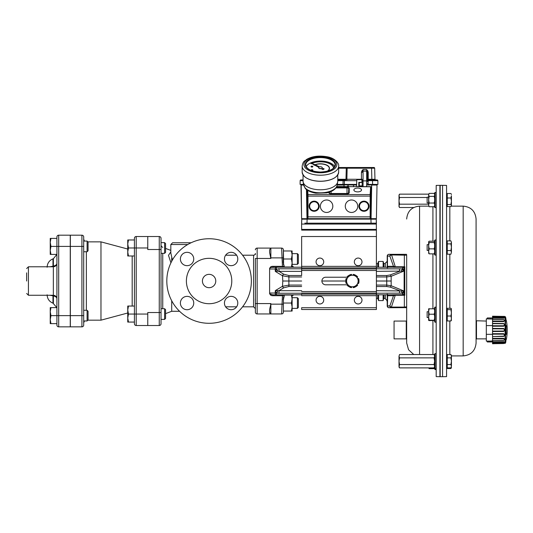 <?xml version="1.0" encoding="UTF-8"?>
<svg xmlns="http://www.w3.org/2000/svg" width="533" height="533" viewBox="0 0 533 533"><rect width="100%" height="100%" fill="white"/><g stroke="black" fill="none" stroke-linecap="round" stroke-linejoin="round"><path stroke-width="0.8" d="M492.958 319.107L486.316 318.841L486.316 341.093L487.295 341.093L487.295 341.979L492.319 341.926M492.545 325.603L486.316 325.603M492.545 334.324L486.316 334.324M492.958 340.827L490.686 341.087L490.686 341.973L487.295 341.973M492.972 341.733L490.686 341.973M490.686 341.087L487.295 341.087M492.972 318.201L490.686 317.954L490.686 318.847M490.686 317.954L487.295 317.954L487.295 318.847M487.295 317.954L492.319 318.001M505.537 318.301L505.537 341.633M505.537 339.135L505.537 334.291M505.537 325.636L505.537 320.799M505.111 316.615L505.111 343.319L505.537 342.986A50.928 50.928 0 0 0 505.757 342.133L505.97 340.161A50.928 47.044 -2.6 0 0 506.163 339.334L506.35 338.815L506.35 339.381A50.928 50.928 0 0 0 506.35 320.553L506.35 321.119L506.163 320.599A50.928 47.044 -177.4 0 0 505.97 319.767L505.757 317.801A50.928 50.928 0 0 0 505.537 316.942L504.451 316.382L492.545 316.482L503.685 316.669M506.163 325.57L506.163 334.364A50.928 19.488 -178.9 0 1 505.97 334.704L505.97 325.23A50.928 19.488 -1.1 0 1 506.163 325.57A0.446 0.406 151.4 0 1 505.764 326.016M497.529 318.168L503.665 318.248L492.545 318.108L492.545 319.334L503.665 319.52L504.718 320.52L503.665 321.612L492.545 321.532L492.545 323.364L503.665 323.511C505.031 324.39 505.031 325.303 503.665 326.243L492.545 326.243L492.545 328.408L503.665 328.488C505.031 329.467 505.031 330.453 503.665 331.446L492.545 331.526L492.545 333.685L503.665 333.685C505.031 334.617 505.031 335.53 503.665 336.423L492.545 336.563L492.545 338.395L503.665 338.322C505.031 339.061 505.031 339.761 503.665 340.414L492.545 340.6L492.545 341.826L503.665 341.68L504.618 342.066L504.385 342.679M503.665 316.669C505.031 316.602 505.031 316.602 503.665 316.669L492.545 316.216L503.665 316.409C504.691 316.375 504.691 316.375 503.665 316.409M492.545 316.829L503.665 317.028C504.691 317.288 504.691 317.568 503.665 317.855L492.545 317.701L492.545 316.482M504.385 317.248L504.578 317.915L503.665 318.248L503.665 317.855M499.987 343.325L492.545 343.445L492.545 342.233L503.665 342.073C504.691 342.399 504.691 342.672 503.665 342.906L492.545 343.099M505.111 343.319L492.545 343.758L503.665 343.259C505.031 343.332 505.031 343.332 503.665 343.259L492.545 343.712L503.665 343.525C504.691 343.552 504.691 343.552 503.665 343.525C504.691 343.552 504.691 343.552 503.665 343.525C504.691 343.552 504.691 343.552 503.665 343.525M503.665 342.906L504.711 342.239M504.504 341.953L504.118 341.746M503.872 341.693L494.324 341.8M492.545 341.826L492.545 342.233M492.545 340.494L492.545 338.881L503.665 338.788C504.691 339.348 504.691 339.861 503.665 340.321L492.545 340.6M492.545 338.395L492.545 338.881M492.545 336.276L492.545 334.178L503.665 334.151C504.691 334.871 504.691 335.537 503.665 336.156L492.545 336.563M492.545 333.685L492.545 334.178M492.545 331.106L492.545 328.828L503.665 328.881C504.691 329.647 504.691 330.367 503.665 331.046L492.545 331.106L492.545 331.526M492.545 328.408L492.545 328.828M492.545 325.756L492.545 323.651L503.665 323.778C504.691 324.47 504.691 325.137 503.665 325.776L492.545 325.756L492.545 326.243M492.545 321.053L492.545 319.44L503.665 319.613C504.691 320.133 504.691 320.646 503.665 321.146L492.545 321.053L492.545 321.532M492.545 317.701L492.545 318.108M503.665 321.146L503.665 321.612M503.665 331.046L503.665 331.446M503.665 325.776L503.665 326.243M505.777 334.338A0.446 0.4 30.8 0 1 505.97 334.704M505.97 325.23A0.446 0.4 149.2 0 1 505.777 325.59M505.764 333.918A0.446 0.406 28.6 0 1 506.163 334.364M506.163 339.334L506.283 338.895L505.91 339.128M505.764 318.694A0.446 0.42 180 0 0 505.764 318.647L506.283 321.039L505.91 320.806M503.665 341.68L503.665 342.073M503.665 338.322L503.665 338.788M503.665 333.685L503.665 334.151M503.665 328.488L503.665 328.881M503.665 317.028L504.598 317.382M406.666 257.252L406.666 343.005L406.666 339.175L406.259 338.868L394.067 338.868L394.067 321.066L394.067 338.868M406.666 320.753L406.259 321.066L406.666 320.753L406.259 321.066L406.666 320.753L406.666 307.634L391.395 307.714A1.779 1.539 -90 0 1 389.856 305.935L393.494 295.702L387.218 295.702L387.218 294.816M387.218 267.226L387.218 266.333L387.218 267.226L387.218 266.333L393.494 266.333L389.856 256.1A1.779 1.086 -26.4 0 1 391.395 254.941L406.666 255.207L406.666 306.828L404.347 307.095L404.347 307.714M476.482 338.868L476.082 339.175L476.082 343.005L476.082 219.03L476.082 320.753L476.482 321.066L476.482 338.868L486.316 338.868M427.133 197.49L399.523 197.49L399.01 200.834L399.523 204.172L399.01 205.838L399.523 207.51L413.761 207.51M476.082 320.753L486.316 321.066M442.563 185.611L442.563 376.425M442.83 376.684L446.567 376.618L446.567 185.417L442.83 185.351M447.247 308.84L446.714 308.84L446.714 320.406L447.247 320.406M447.247 355.424L446.714 355.424L446.714 367.763L447.247 367.763M447.247 241.749L446.714 241.749L446.714 253.315L447.247 253.315M447.247 194.272L446.714 194.272L446.714 205.838L447.247 205.838M446.714 366.99L447.247 366.99M451.424 252.382L450.911 254.201L451.424 252.382L450.911 250.563L451.424 247.232L451.424 252.382M451.424 201.261L451.424 205.558L450.911 204.525L451.424 201.261L450.911 197.99L451.424 195.758L451.424 200.834M451.424 366.218L450.911 367.883L451.424 366.218L450.911 364.552L451.424 361.214L451.424 366.218M440.178 281.091L440.178 185.344L442.563 185.344L442.563 376.691L440.178 376.691L440.178 281.091M434.961 255.094L434.961 239.97L436.034 239.97L436.034 255.094L434.961 255.094L434.608 254.587L434.608 240.476L434.961 239.97M428.645 244.654L427.133 244.654L427.133 250.41L428.645 250.41M436.034 368.776L436.034 369.549L434.961 369.549L434.961 353.645L436.034 353.645L436.034 368.776L434.961 368.776L434.608 368.263L434.608 354.152L434.961 353.645M434.961 369.549L434.608 368.263M434.961 307.401L436.034 307.061L436.034 322.192L434.961 322.192L434.961 307.401M434.961 322.192L434.608 321.679L434.608 307.568L434.961 307.061M428.645 317.208L428.645 320.4L429.158 320.193L428.645 317.208L429.158 314.217L428.645 311.432L429.158 308.647L428.645 308.84L428.645 317.501L427.133 317.501L427.133 311.745L428.645 311.745M434.961 207.617L434.961 192.493L436.034 192.493L436.034 207.617L434.961 207.617L434.608 207.11L434.608 192.999L434.961 192.493M428.645 197.177L427.133 197.177L427.133 202.933L428.645 202.933M394.067 321.066L406.259 321.066L406.259 338.868M383.807 263.662L383.967 267.226M383.967 294.816L383.967 298.373L385.306 298.373M376.405 263.662L377.89 263.662L378.577 261.436L377.737 263.662L377.737 267.226M377.737 294.816L377.737 298.373L378.577 300.599L383.134 300.599L383.813 298.373M439.912 317.695L439.912 185.351L436.181 185.417L436.181 376.618L439.912 376.684L439.912 317.695M376.405 298.373L377.89 298.373M378.577 294.816L378.577 300.599M378.577 261.436L383.134 261.436L383.74 263.455L383.134 261.443L378.577 261.443L378.577 267.226M383.134 294.816L383.134 300.599M383.134 261.443L383.134 267.226M434.608 366.99L434.089 367.89L399.523 367.89L399.01 366.218L399.01 361.214L399.523 364.552L399.01 366.99L399.523 367.89M434.089 367.89L434.608 366.218L434.089 364.552L399.523 364.552M434.089 364.552L434.608 361.214L434.089 357.87L399.523 357.87L399.01 361.214L399.01 356.204L399.523 357.87M434.089 357.87L434.608 356.204L434.089 354.532L399.523 354.532L399.01 356.204L399.523 354.532M434.089 354.532L434.608 355.424M428.645 204.172L399.523 204.172M428.712 194.145L399.523 194.145L399.01 195.818L399.523 197.49M399.523 194.152L399.01 195.045L399.01 206.611L399.523 207.504M429.158 193.386L428.645 194.878L429.158 193.386L434.182 193.386L434.608 194.119M428.645 194.878L428.645 199.702L429.158 196.371L428.645 194.878M428.645 199.702L428.645 204.879L429.158 203.04L428.645 199.702M429.038 206.518L428.645 204.879L429.038 206.518M429.158 206.724L434.182 206.724L434.608 205.991M434.182 193.386L434.608 194.279M429.158 196.371L434.182 196.371L434.608 198.363M434.608 195.478L434.182 196.371M429.158 203.04L434.182 203.04L434.608 204.139M434.608 201.048L434.182 203.04M434.608 205.618L434.182 206.724M434.608 308.767L428.652 308.827M428.645 320.4L429.158 320.599L428.652 320.42M434.182 308.647L434.608 310.313M429.158 314.217L434.182 314.217L434.608 316.002M434.608 312.551L434.182 314.217M429.158 320.193L434.608 320.32M434.608 318.408L434.182 320.193M429.158 320.599L434.608 320.48M428.712 367.89L429.158 368.649L428.832 367.89M429.158 368.649L434.182 368.649L434.608 367.923M434.608 367.55L434.182 368.649M428.712 241.629L429.158 241.196L434.182 241.196L434.608 241.596M428.645 241.862L428.645 245.7L429.158 242.528L428.645 241.862L429.158 241.196M428.645 245.7L428.645 251.363L429.158 248.864L428.645 245.7M428.645 253.202L429.158 253.868L428.645 251.363L428.712 253.435M429.158 242.528L434.182 242.528L434.608 244.42M434.608 242.129L434.182 242.528M429.158 248.864L434.182 248.864L434.608 250.357M434.608 246.972L434.182 248.864M429.158 253.868L434.182 253.868L434.608 253.468M434.608 252.376L434.182 253.868M450.911 354.532L451.424 355.424L451.424 361.214L450.911 357.87L451.424 356.204L450.911 354.532L447.247 354.532L447.247 357.87L450.911 357.87M451.258 193.972L451.424 194.552M450.911 193.519L447.247 193.519L447.247 206.591L450.911 206.591L451.424 205.558L451.258 206.138L463.177 206.131C471.012 206.891 475.316 211.195 476.082 219.03M451.424 242.375L451.424 247.232L450.911 243.894L451.424 242.375L450.911 240.863L451.424 242.375M447.247 357.87L447.247 368.516L450.911 368.516L451.424 367.484L451.258 368.063M451.351 308.707L451.351 320.54M450.911 206.591L451.424 205.558M450.911 368.516L451.358 367.117M451.424 320.28L450.911 320.979L451.424 318.494L450.911 316.016L451.424 312.838L450.911 309.66L451.424 308.967L450.911 308.274L451.424 308.967M447.247 364.552L450.911 364.552M447.247 367.89L450.911 367.89M447.247 197.99L450.911 197.99M447.247 204.525L450.911 204.525M450.911 240.863L447.247 240.863L447.247 243.894L450.911 243.894M447.247 243.894L447.247 250.563L450.911 250.563M447.247 250.563L447.247 254.201L450.911 254.201M450.911 308.274L447.247 308.274L447.247 316.016L450.911 316.016M447.247 309.66L450.911 309.66M447.247 316.016L447.247 320.979L450.911 320.979M297.401 303.044L297.401 308.38L292.124 308.38L297.401 308.38L298.353 307.428L298.353 298.66L297.401 297.7L297.401 303.044M297.401 264.335L298.353 263.375L298.353 254.607L297.401 253.655L297.401 264.335L292.124 264.335M165.57 318.441L164.617 319.394L165.57 318.441L165.57 309.673L164.617 308.714L164.617 319.394L161.033 319.394L161.033 323.738A1.779 1.779 0 0 1 159.254 325.516L136.201 325.516A1.779 1.779 0 0 1 134.423 323.738L134.423 314.057L128.466 314.057L127.747 318.061L127.747 306.049L128.466 306.049L127.747 310.053L128.466 314.057M283.403 297.627L283.403 312.245A8.308 0.613 65.6 0 1 283.403 312.278L283.403 312.245A0.446 0.446 0 0 1 283.403 312.271L283.403 312.238A0.446 0.366 3 0 1 283.403 312.258L283.403 312.318A1.779 1.779 0 0 1 281.624 313.944L270.857 313.944A3.558 3.558 0 0 1 270.517 313.93L269.611 312.098L269.711 312.938M255.367 258.991L255.367 312.165A1.779 1.779 0 0 0 257.153 313.944L270.857 313.944L270.857 304.156L282.044 304.156L282.51 294.816M255.367 302.218L255.294 298.953M255.367 263.369L255.367 259.818M255.367 308.607L253.588 306.828L253.588 255.207A1.779 1.779 0 0 0 255.367 253.428L255.367 254.541M255.367 249.87A1.779 1.779 0 0 1 257.153 248.092L281.624 248.092A1.779 1.779 0 0 1 283.403 249.717L283.403 249.764A8.308 0.613 114.4 0 0 283.403 249.764A0.446 0.366 177 0 1 283.403 249.797L283.403 249.777A0.446 0.446 0 0 1 283.403 249.79L283.403 249.764A8.308 0.613 114.4 0 1 283.403 249.79L283.603 264.994M270.857 258.458L269.611 252.549L269.611 249.937L270.517 248.105A3.558 3.558 0 0 1 270.857 248.092L270.857 258.458L257.153 258.458L257.153 248.092L270.857 248.092M161.033 323.738L161.033 238.298A1.779 1.779 0 0 0 159.254 236.519L159.254 249.511L147.774 249.511L147.774 236.519L136.201 236.519A1.779 1.779 0 0 0 134.423 238.298L134.423 314.057L136.201 314.057L136.201 236.519A1.779 1.779 0 0 0 134.423 238.298M147.774 325.516L147.774 312.525L159.254 312.525L159.254 325.516M147.774 236.519L159.254 236.519A1.779 1.779 0 0 1 161.033 238.298A1.779 1.779 0 0 0 159.254 236.519A1.779 1.779 0 0 1 161.033 238.298L161.033 242.642L164.617 242.642L164.617 253.322L165.57 252.362L165.57 243.594L164.617 242.642M161.033 314.057L161.033 312.525L159.254 312.525L159.254 249.511L161.033 249.511L161.033 247.978M162.745 247.325A2.672 2.672 0 0 1 161.033 244.827M209.089 238.744A42.274 42.274 0 0 1 245.7 302.158A42.274 42.274 0 0 1 172.479 302.158A42.274 42.274 0 0 1 209.089 238.744M209.089 287.693A6.676 6.676 0 0 0 214.872 277.68A6.676 6.676 0 0 0 203.313 277.68A6.676 6.676 0 0 0 209.089 287.693M231.115 265.667A6.676 6.676 0 0 0 236.899 255.653A6.676 6.676 0 0 0 225.339 255.653A6.676 6.676 0 0 0 231.115 265.667M224.44 303.044A6.676 6.676 0 0 0 234.453 308.827A6.676 6.676 0 0 0 234.453 297.261A6.676 6.676 0 0 0 224.44 303.044M187.063 296.368A6.676 6.676 0 0 0 181.287 306.382A6.676 6.676 0 0 0 192.846 306.382A6.676 6.676 0 0 0 187.063 296.368M193.739 258.991A6.676 6.676 0 0 0 183.732 253.215A6.676 6.676 0 0 0 183.732 264.774A6.676 6.676 0 0 0 193.739 258.991M191.134 242.748L172.605 242.748L170.826 244.527L187.749 244.527M172.419 259.991L170.82 253.022L170.826 244.527M179.574 311.279L171.713 311.279L171.713 300.765M170.826 251.882L168.475 255.347L170.933 262.829M171.713 257.719L171.713 261.27M186.397 281.018A22.692 22.692 0 0 1 220.435 261.363A22.692 22.692 0 0 1 220.435 300.672A22.692 22.692 0 0 1 186.397 281.018M127.747 249.038L100.97 241.862L100.97 320.173L127.747 312.998M136.201 325.516A1.779 1.779 0 0 1 134.423 323.738A1.779 1.779 0 0 0 136.201 325.516L136.201 314.057L147.774 314.057M70.349 235.186L81.915 235.186L81.915 326.849L70.349 326.849L70.349 235.186L81.915 235.186A1.779 1.779 0 0 1 83.694 236.965L83.694 239.19L84.467 241.069M83.694 325.07A1.779 1.779 0 0 1 81.915 326.849A1.779 1.779 0 0 0 83.694 325.07L83.694 236.965A1.779 1.779 0 0 0 81.915 235.186A1.779 1.779 0 0 1 83.694 236.965A1.779 1.779 0 0 0 81.915 235.186M70.256 235.186L58.69 235.186L70.256 235.186L70.256 326.849L58.69 326.849A1.779 1.779 0 0 1 56.911 325.07L56.911 315.629L50.948 315.629L50.235 319.633L50.235 307.621L50.948 307.621L50.235 311.625L50.948 315.629M49.982 295.255L53.393 295.895C55.698 296.508 56.871 297.394 56.911 298.553M56.911 263.489C56.871 264.641 55.698 265.527 53.393 266.14L49.982 266.78M70.256 246.406L56.911 246.406L56.911 315.629L58.69 315.629L58.69 235.186A1.779 1.779 0 0 0 56.911 236.965L56.911 246.406L50.948 246.406L50.235 250.41L50.235 238.398L50.948 238.398L50.235 242.402L50.948 246.406M58.69 235.186A1.779 1.779 0 0 0 56.911 236.965A1.779 1.779 0 0 1 58.69 235.186M26.65 272.863L26.65 281.018M53.213 266.78A3.558 1.279 83.6 0 0 53.393 266.14L53.393 258.712L52.974 258.865L52.974 266.194A3.558 1.273 -96.6 0 1 52.814 266.78M52.814 295.255A3.558 1.273 -83.4 0 1 52.974 295.842L52.974 303.17L56.858 307.621M53.213 295.255A3.558 1.279 -83.6 0 1 53.393 295.895L53.393 303.324M70.349 315.629L83.694 315.629L83.694 310.293L87.099 310.293L87.099 320.966L88.058 320.013L88.058 311.245L87.099 310.293M270.857 295.329L269.698 293.896A2.518 1.779 180 0 1 269.611 293.77A2.518 1.779 180 0 0 269.698 293.896L272.789 294.816L272.789 295.702A3.345 2.119 3.9 0 1 271.39 295.509L270.857 295.329L271.177 294.562M269.611 268.266A2.518 1.779 0 0 1 269.698 268.139L270.857 266.707L271.177 267.473L269.698 268.139A2.518 1.779 0 0 0 269.611 268.266L269.611 293.77M269.611 312.098L269.611 309.486L269.611 312.098L269.611 309.486L270.857 304.156L270.517 304.156M270.857 266.713L271.39 266.527A3.345 2.119 -3.9 0 1 272.789 266.333L284.202 266.38L283.183 262.383L283.403 249.764L283.403 264.408M283.183 262.383L283.403 262.389C283.709 266.327 283.916 264.721 284.202 266.293L284.136 266.2M284.276 266.54L284.362 266.727A0.893 0.893 0 0 0 285.162 267.226L285.162 267.226A0.893 0.893 0 0 1 284.362 266.727L284.222 266.433M283.183 299.659L284.222 295.602M284.276 295.495L284.362 295.309A0.893 0.893 0 0 1 285.162 294.816M283.403 312.238L283.436 311.052M282.51 295.702L284.136 295.835M283.603 297.041L283.403 299.646L284.362 295.309M283.403 257.832L282.044 257.879L282.49 267.226M272.789 266.333L272.789 267.226L276.454 267.226L271.177 267.473M270.517 257.879L282.044 257.879L281.624 248.092M387.218 266.333L387.218 256.1A1.779 1.779 0 0 1 388.997 254.321A1.779 1.539 90 0 0 387.458 256.1L387.458 266.333L388.177 267.226L387.638 266.753A1.779 1.299 0 0 0 387.291 267.226M376.405 290.672L403.934 290.978L402.728 294.089L404.794 295.289L395.279 295.269L395.279 294.736L388.177 294.816L387.638 295.282L387.458 305.935A1.779 1.539 90 0 0 388.997 307.714A1.779 1.779 0 0 1 387.218 305.935L387.218 295.702M387.638 295.282A1.779 1.299 180 0 1 387.291 294.816M387.205 267.839L388.177 267.226L387.638 266.753M387.218 256.1L389.856 256.1A1.779 1.539 -90 0 1 391.395 254.321L395.279 266.767L395.279 267.3L392.721 267.226A0.893 0.773 -90 0 0 393.494 266.333L395.279 266.767L404.794 266.753L402.728 267.946L403.934 271.057L376.405 271.364M393.967 266.467A0.893 0.586 -90 0 1 393.387 267.226L403.861 267.3M387.218 305.935L389.856 305.935A1.779 1.086 -153.6 0 0 391.395 307.095L395.279 295.269L393.494 295.702A0.893 0.773 -90 0 0 392.721 294.816M376.405 294.816L393.387 294.816A0.893 0.586 -90 0 1 393.967 295.568M301.645 281.018L282.783 281.018L282.503 275.748L275.328 271.437L276.46 269.045L277.546 271.177L275.328 271.437L275.195 269.005L269.611 269.005M277.86 268.805L278.999 268.772L278.999 271.364L277.546 271.177M277.7 290.865L276.76 293.123L278.999 293.263L276.46 292.99L275.328 290.598L278.999 290.672L278.999 293.263L301.645 293.263M401.376 290.951L402.102 293.137L376.405 293.263M376.405 268.772L402.102 268.892L403.934 271.057L391.162 276.301L391.162 285.735A1.779 0.893 110.3 0 1 390.269 287.107L386.738 286.514L386.738 285.082L391.162 285.735L403.934 290.978L402.102 293.143L402.728 294.089M390.269 287.107L399.523 290.672L399.523 293.263M277.546 290.858L276.76 293.123M402.728 267.946L401.376 271.09M399.523 268.772L399.523 271.364L390.269 274.928A1.779 0.893 69.7 0 1 391.162 276.301L386.738 276.96L386.738 275.528L390.269 274.928M276.76 268.912L277.7 271.17M288.886 275.528L288.886 276.96L282.503 275.748A1.779 1.159 121 0 1 283.763 274.222L288.886 275.528L301.645 275.528L301.645 236.519L301.645 275.528M276.454 267.226L276.454 268.912L275.195 269.005A1.779 1.259 90 0 1 276.454 267.226L301.645 267.226M376.405 267.226L393.387 267.226M269.611 293.03L275.195 293.03L275.328 290.598L282.503 286.288A1.779 1.159 59 0 0 283.763 287.813L278.999 290.672L301.645 290.672M282.783 281.018L282.503 286.288L288.886 285.082L288.886 286.514L283.763 287.813M301.645 294.816L276.454 294.816A1.779 1.259 90 0 1 275.195 293.03L276.454 293.123L276.454 294.816L272.789 294.816M404.347 294.942L404.347 307.095L391.395 307.095L391.395 307.714L388.997 307.714M391.395 254.321L404.347 254.321L391.395 254.321M387.218 262.423A1.779 1.779 90 0 0 387.191 262.589L386.811 261.963M387.218 262.709L386.685 261.836L387.218 261.29M388.997 254.321L406.133 254.321L404.347 254.321L404.347 267.093M391.142 281.018L376.405 281.018M283.389 312.385L283.403 312.318A1.779 1.779 0 0 1 281.624 313.944L282.044 304.156L283.403 304.203M406.666 307.634A1.779 1.779 0 0 1 406.133 307.714L406.666 307.634M406.666 254.401A1.779 1.779 0 0 0 406.133 254.321A1.779 1.779 0 0 1 406.666 254.401M387.218 302.071A3.558 3.558 0 0 0 385.306 298.913L385.306 294.816M385.306 267.226L385.306 263.122L386.685 261.836M292.124 266.26L292.244 266.293A3.558 3.558 0 0 1 293.85 267.226M270.537 294.316L270.144 294.129M346.21 283.569A6.676 6.676 -90 0 1 345.764 281.89A6.676 6.676 -90 0 0 346.21 283.569L346.99 283.25L345.697 281.018L321.899 281.018M347.449 277.233L325.676 277.233A3.784 3.784 90 0 0 321.899 281.018A3.784 3.784 90 0 0 325.676 284.802L347.449 284.802M301.645 309.5L301.645 307.714L301.645 309.5L376.398 309.5L301.645 309.5M301.651 230.109L301.591 223.174L301.651 230.109L376.405 230.109L376.405 309.5M370.928 218.723L375.778 218.723L376.265 219.17L376.405 223.174L304.796 223.174M371.068 223.174L370.928 219.17L376.265 219.17L376.405 230.109M358.156 258.059A3.824 3.824 -90 0 1 361.98 261.883A3.824 3.824 -90 0 1 358.156 265.714M319.887 258.059A3.824 3.824 -90 0 1 323.711 261.883A3.824 3.824 -90 0 1 319.887 265.714A3.824 3.824 -90 0 1 316.062 261.883A3.824 3.824 -90 0 1 319.893 258.059A3.824 3.824 -90 0 1 323.718 261.883A3.824 3.824 -90 0 1 319.893 265.714M358.156 296.328A3.824 3.824 -90 0 1 361.98 300.152A3.824 3.824 -90 0 1 358.156 303.977M319.887 296.328A3.824 3.824 -90 0 1 323.711 300.152A3.824 3.824 -90 0 1 319.887 303.977A3.824 3.824 -90 0 1 316.062 300.152A3.824 3.824 -90 0 1 319.893 296.328A3.824 3.824 -90 0 1 323.718 300.152A3.824 3.824 -90 0 1 319.893 303.977M354.332 300.152A3.824 3.824 -90 0 1 358.163 296.328A3.824 3.824 -90 0 1 361.987 300.152A3.824 3.824 -90 0 1 358.163 303.977A3.824 3.824 -90 0 1 354.332 300.152M347.083 276.953A6.676 6.676 -90 0 1 348.315 275.721L348.315 275.721A6.676 6.676 -90 0 0 347.083 276.953L347.083 276.953M349.981 275.235L349.821 274.848A6.676 6.676 -90 0 1 351.507 274.402L351.507 274.402A6.676 6.676 -90 0 0 349.821 274.848L349.981 275.235L351.62 275.235L351.507 274.402M353.139 275.235L353.252 274.402A6.676 6.676 -90 0 1 354.931 274.848L354.771 275.235L353.139 275.235L353.252 274.402M356.444 275.721L356.191 276.047L356.444 275.721A6.676 6.676 -90 0 1 357.676 276.953L357.01 277.466M358.542 278.466L357.77 278.786L358.542 278.466A6.676 6.676 -90 0 1 358.995 280.145L358.589 280.198M358.542 283.569L357.77 283.25L358.542 283.569A6.676 6.676 -90 0 0 358.995 281.89L358.589 281.837M356.444 286.314L356.191 285.988L356.444 286.314A6.676 6.676 -90 0 0 357.676 285.082L357.01 284.569M353.252 287.633L353.139 286.801L353.252 287.633A6.676 6.676 -90 0 0 354.931 287.187L354.771 286.801L353.139 286.801M351.507 287.633A6.676 6.676 -90 0 1 349.821 287.187L349.981 286.801L349.821 287.187A6.676 6.676 -90 0 0 351.507 287.633L351.62 286.801L349.981 286.801M348.315 286.314A6.676 6.676 -90 0 1 347.083 285.082L347.083 285.082A6.676 6.676 -90 0 0 348.315 286.314L348.569 285.988L346.99 283.25M354.332 261.883A3.824 3.824 -90 0 1 358.163 258.059A3.824 3.824 -90 0 1 361.987 261.883A3.824 3.824 -90 0 1 358.163 265.714A3.824 3.824 -90 0 1 354.332 261.883M370.928 219.016L301.738 219.17L301.598 223.174L301.738 219.17L302.224 218.723L307.128 218.723M303.07 218.723L301.738 219.17M375.778 218.723L376.265 219.17M375.732 218.723L374.879 218.723M375.225 219.163L376.211 219.17M356.744 180.66L344.371 180.66L344.371 184.411L356.677 184.411M344.371 184.411L343.032 184.411L343.099 180.66L337.762 180.66M337.282 184.411L343.032 184.411L343.092 180.66A0.713 0.713 90 0 1 343.805 179.961L344.311 179.961M303.53 184.411L300.132 184.411L303.53 184.411M300.086 184.411L300.152 180.66L300.086 184.411L300.152 180.66L300.859 179.961L302.378 179.961A0.713 0.713 -90 0 0 303.05 179.481A0.713 0.713 -90 0 1 302.378 179.961M368.216 172.392L367.504 172.372L366.617 169.507L367.903 171.046L368.216 172.392L368.216 179.268L367.51 179.255L368.216 179.961L377.137 179.961A0.713 0.713 -90 0 1 377.85 180.66L377.917 184.411L372.58 184.411L372.514 180.66L368.216 180.66L367.957 184.411L376.684 184.411A1.319 1.319 90 0 1 375.985 184.824L376.684 184.411M367.957 184.411L367.51 184.411M367.51 184.824L376.085 184.858M337.216 184.824L356.67 184.824M371.081 217.804L371.681 185.038L377.018 185.038L376.405 218.677L377.018 185.038L367.51 184.858L371.688 184.858L371.688 184.411M302.024 184.824L301.325 184.411A1.319 1.319 -90 0 0 302.024 184.824L303.603 184.824M348.982 184.824L347.876 184.824M347.756 184.824L346.697 184.824M346.13 184.824L345.657 184.824M338.655 167.502L373.959 167.502A0.713 0.713 90 0 1 374.672 168.195L338.655 168.195M373.213 167.502L360.421 167.502M358.722 167.502L346.99 167.502A0.713 0.713 90 0 0 346.277 168.195L345.984 179.268L346.876 179.268L346.876 179.961M337.762 179.961L343.805 179.961A0.713 0.713 90 0 0 343.099 180.66L344.371 180.66L344.371 179.961L337.762 179.961L345.224 179.961M367.51 179.961L374.506 179.961M375.672 179.961L371.847 179.961L371.847 179.268L374.959 179.268A0.713 0.713 90 0 0 375.672 179.961L374.959 179.268L374.672 168.195A0.713 0.713 90 0 0 373.959 167.502L374.672 168.195L374.959 179.268M377.137 179.961L377.85 180.66L372.514 180.66L372.514 179.961M343.805 179.961L343.805 179.961A0.713 0.713 90 0 0 343.099 180.66M359.282 185.884L362.174 185.904L362.174 182.386L359.282 182.639L362.174 182.386L362.167 179.248L361.454 179.268L361.454 172.392L361.774 171.046L363.053 169.507L362.167 172.372L361.454 172.392M346.823 179.961L346.823 179.268L345.937 179.268M303.05 180.66L300.199 180.66A0.713 0.713 90 0 1 300.912 179.961L300.912 179.961A0.713 0.713 90 0 0 300.199 180.66M367.903 171.046L367.33 171.34A0.893 0.653 -0 0 0 366.617 171.08L363.053 171.08L363.06 180.894L366.624 180.894L366.617 169.507L363.053 169.507L363.053 171.08A0.893 0.653 -0 0 0 362.34 171.34L361.774 171.046M367.51 183.525L368.216 183.539M367.51 180.654L368.216 180.66L368.216 179.961A0.713 0.713 -90 0 1 367.51 179.321A0.713 0.713 -90 0 0 368.216 179.961L368.216 179.268L371.847 179.268L371.561 167.502M303.05 179.068L303.044 179.268A0.713 0.713 -90 0 1 302.338 179.961L302.338 179.961M300.859 179.961A0.713 0.713 90 0 0 300.152 180.66M337.762 179.268L345.984 179.268A0.713 0.713 -90 0 1 345.271 179.961L345.277 179.961A0.713 0.713 -90 0 0 345.984 179.268L346.277 168.195A0.713 0.713 90 0 1 346.99 167.502M362.167 186.523L362.167 179.248A0.713 0.713 -90 0 1 361.887 179.821A0.713 0.713 -90 0 0 362.167 179.248L362.167 179.248A0.713 0.713 -90 0 1 361.887 179.821M347.163 167.502L346.876 179.268L361.454 179.268L361.454 179.694M303.65 185.038L300.978 185.038L301.598 218.677L301.032 185.038L302.817 184.858M376.405 218.677L371.081 218.677L371.081 187.09L370.642 186.623M306.988 218.723L301.645 218.677M301.598 218.677L301.205 184.858M356.664 185.038L344.098 184.858L343.918 186.523L344.098 184.858L337.209 184.858L356.67 184.858L349.042 184.858L349.042 184.411M353.492 185.751L353.586 186.523M347.889 185.751L347.369 186.417L347.649 187.016L347.369 186.417L347.889 185.751L348.515 186.024L347.876 185.977L347.736 186.797M348.409 186.164L347.876 185.977M361.934 182.386L361.887 179.694L356.764 179.694L356.637 186.523L356.764 179.694M359.282 185.924L361.994 185.904L362.007 186.523M337.202 184.858L344.751 184.858M348.988 184.858L356.67 184.858M358.782 185.964L359.282 185.944L359.282 182.346L358.796 182.333L358.782 185.964L361.994 185.964M358.796 182.333L361.934 182.333M302.064 184.824L302.064 184.824A1.319 1.319 -90 0 1 301.372 184.411M344.958 184.824L344.958 184.824A1.319 1.319 -90 0 1 344.265 184.411A1.319 1.319 -90 0 0 344.958 184.824L344.858 184.858M306.455 189.515L306.988 218.677L307.448 219.123L370.635 219.123L371.081 218.677L370.615 218.204A0.446 0.446 -44.5 0 1 370.168 218.643L370.149 194.565L370.615 186.643L371.075 186.843L370.588 194.951A0.446 0.386 -176.6 0 0 370.149 194.565L307.954 194.565L307.981 196.104L370.568 196.104L370.615 218.204M314.323 164.95A9.074 4.537 0 0 0 313.957 165.123L314.084 165.19A8.901 4.451 180 0 1 314.443 165.017M315.043 164.77A8.901 4.451 180 0 1 324.377 164.337A8.901 4.451 180 0 1 329.307 168.321A8.901 4.451 180 0 1 327.095 171.26M327.509 171.153A9.074 4.537 0 0 0 329.487 168.321A9.074 4.537 0 0 0 324.437 164.257A9.074 4.537 0 0 0 314.91 164.71M313.957 165.123L314.084 165.263A8.901 4.451 180 0 1 314.523 165.057M311.419 163.384A13.352 6.676 0 0 0 310.919 163.624L311.045 163.684A13.172 6.583 180 0 1 311.538 163.451M311.845 163.318A13.172 6.583 180 0 1 325.676 162.285A13.172 6.583 180 0 1 333.571 168.055A13.172 6.583 180 0 0 325.663 162.358A13.172 6.583 180 0 0 311.932 163.358M333.731 167.895A13.352 6.676 0 0 0 325.59 162.172A13.352 6.676 0 0 0 311.712 163.258M310.919 163.624L311.045 163.764A13.172 6.583 180 0 1 311.618 163.491M311.978 170.567A0.893 0.446 0 0 0 312.864 170.12A0.893 0.446 0 0 0 311.972 169.674A0.893 0.446 0 0 0 311.085 170.12A0.893 0.446 0 0 0 311.978 170.567M311.945 167.002A0.893 0.446 0 0 0 312.824 166.562A0.893 0.446 0 0 0 311.938 166.116A0.893 0.446 0 0 0 311.045 166.562A0.893 0.446 0 0 0 311.945 167.002M306.162 166.616A14.684 7.342 180 0 1 320.413 161.053A14.684 7.342 180 0 1 334.657 166.629M311.052 166.596A0.893 0.446 0 0 0 311.045 166.636A0.893 0.446 0 0 0 311.945 167.082A0.893 0.446 0 0 0 312.824 166.636A0.893 0.446 0 0 0 312.824 166.596M315.136 164.81A8.901 4.451 180 0 1 324.39 164.417A8.901 4.451 180 0 1 329.307 168.361M327.715 171.093A9.074 4.537 0 0 0 329.487 168.401A9.074 4.537 0 0 0 329.487 168.361M311.585 170.593A0.893 0.446 0 0 0 311.978 170.64A0.893 0.446 0 0 0 312.864 170.2A0.893 0.446 0 0 0 312.858 170.16M311.085 170.16A0.893 0.446 0 0 0 311.085 170.194A0.893 0.446 0 0 0 311.312 170.493M304.709 187.11L303.577 184.678A16.889 8.441 0 0 0 304.709 187.11L304.863 187.143M305.069 188.142C305.915 189.355 308.707 191.92 315.822 193.166L326.596 192.879C332.559 191.647 336.083 189.055 337.169 185.098A16.816 8.408 180 0 1 322.898 192.726A16.816 8.408 180 0 1 304.783 187.523L304.769 187.449M310.952 162.911L318.821 167.229A1.779 0.893 0 0 0 318.627 167.629A1.779 0.893 0 0 0 321.079 168.448L322.998 169.487L324.151 168.901L322.065 167.955A1.779 0.893 0 0 0 322.192 167.629A1.779 0.893 0 0 0 319.6 166.836L310.952 162.911M310.892 163.071L318.727 167.335M318.634 167.702A1.779 0.893 0 0 0 318.627 167.782A1.779 0.893 0 0 0 321.079 168.608L322.998 169.641L324.151 168.901M337.762 174.957L337.762 181.12A17.356 8.675 180 0 1 337.702 181.826A17.356 8.675 180 0 1 320.493 189.788A17.356 8.675 180 0 1 303.11 181.813A17.356 8.675 180 0 1 303.05 181.107L303.05 174.944M363.966 210.675A4.457 4.457 -90 0 1 360.108 203.986A4.457 4.457 -90 0 1 367.823 203.986A4.457 4.457 -90 0 1 363.966 210.675M314.13 210.675A4.457 4.457 -90 0 1 310.266 203.986A4.457 4.457 -90 0 1 317.988 203.986A4.457 4.457 -90 0 1 314.13 210.675M326.596 212.447A6.229 6.229 90 0 0 332.825 206.218A6.229 6.229 90 0 0 326.596 199.988A6.229 6.229 90 0 0 320.366 206.218A6.229 6.229 90 0 0 326.596 212.447A6.229 6.229 90 0 0 332.825 206.218A6.229 6.229 90 0 0 326.596 199.988M351.514 212.447A6.229 6.229 90 0 0 357.743 206.218A6.229 6.229 90 0 0 351.514 199.988A6.229 6.229 90 0 0 345.284 206.218A6.229 6.229 90 0 0 351.514 212.447A6.229 6.229 90 0 0 357.743 206.218A6.229 6.229 90 0 0 351.514 199.988M370.568 216.864L307.534 216.864L307.534 196.104L307.981 196.104L307.981 216.864L307.934 218.643L307.448 219.123M357.696 191.887A3.811 1.905 0 0 0 361.507 189.981A3.811 1.905 0 0 0 357.69 188.069A3.811 1.905 0 0 0 353.879 189.975A3.811 1.905 0 0 0 357.696 191.887M370.635 219.123L370.168 218.643L307.934 218.643A0.446 0.446 45.5 0 1 307.488 218.204L307.008 218.677L307.008 189.935M345.764 280.145A6.676 6.676 -90 0 1 346.21 278.466L346.21 278.466A6.676 6.676 -90 0 0 345.764 280.145L346.17 280.198L346.99 278.786L346.21 278.466M345.764 281.89L346.17 281.837M346.99 278.786L348.569 276.047L348.315 275.721M357.39 278.126A5.783 5.783 90 0 0 347.369 278.126A5.783 5.783 90 0 0 352.38 286.801A5.783 5.783 90 0 0 357.39 278.126L359.062 281.018L355.718 286.801L349.042 286.801L345.704 281.018L349.042 275.235L355.718 275.235L357.39 278.126M349.042 275.235L348.569 276.047M345.704 281.018L346.17 280.198M349.042 286.801L348.569 285.988M50.235 254.414L50.235 250.41L50.948 254.414L50.235 254.414M56.911 238.398L50.948 238.398M56.911 254.414L50.948 254.414M88.058 250.79L88.058 242.022L87.099 241.069L87.099 251.749L88.058 250.79M50.235 323.638L50.235 319.633L50.948 323.638L50.235 323.638M56.911 307.621L50.948 307.621M56.911 323.638L50.948 323.638M134.423 255.987L127.747 255.987L127.747 239.97L128.466 239.97L127.747 243.974L127.747 239.97M134.423 239.97L128.466 239.97M147.774 247.978L128.466 247.978L127.747 251.982L128.466 255.987M127.747 243.974L128.466 247.978M127.747 322.065L127.747 318.061L128.466 322.065L127.747 322.065M134.423 306.049L128.466 306.049M134.423 322.065L128.466 322.065M291.411 267L292.124 262.996L292.124 267L284.575 267M291.411 258.991L292.124 254.987L292.124 262.996L291.411 258.991L283.403 258.991M291.411 250.983L292.124 250.983L292.124 254.987L291.411 250.983L283.403 250.983M291.411 311.052L292.124 307.048L292.124 311.052L283.403 311.052M291.411 303.044L292.124 299.04L292.124 307.048L291.411 303.044L283.403 303.044M291.411 295.035L292.124 295.035L292.124 299.04L291.411 295.035L284.575 295.035M506.35 326.742L505.924 326.622L505.764 333.312M505.924 333.312L506.35 333.185M505.757 317.801L505.764 318.647A0.446 0.42 180 0 0 505.757 318.554M449.825 240.863L449.825 206.591M449.825 354.532L449.825 320.979M449.825 308.274L449.825 254.201M451.424 355.911L463.177 355.911L463.177 206.131M432.916 206.724L432.916 241.196M432.916 253.868L432.916 308.647M432.916 320.599L432.916 354.532M428.812 206.131L419.564 206.131L419.564 354.532M255.367 312.165A1.779 1.779 0 0 0 257.153 313.944L257.153 258.458L255.367 258.458M255.367 303.577L270.857 303.577M162.745 308.714L162.745 253.322M132.184 255.987L132.184 306.049M86.366 310.293L86.366 251.749M70.349 246.406L83.694 246.406M58.69 326.849L58.69 315.629L70.256 315.629M26.65 293.476L28.429 295.255L28.429 266.78L26.65 268.559M28.429 266.78L53.347 266.78L53.347 295.255C55.512 295.469 56.698 296.654 56.911 298.82M282.49 295.702L272.789 295.702M395.279 294.736L403.861 294.736M278.999 268.772L301.645 268.772M301.645 271.364L278.999 271.364L283.763 274.222M376.405 285.082L386.738 285.082L386.738 276.96L376.405 276.96M301.645 276.96L288.886 276.96L288.886 285.082L301.645 285.082M404.127 267.213L404.127 294.822M404.794 266.753L404.794 295.289M386.738 286.514L376.405 286.514M301.645 286.514L288.886 286.514M386.738 275.528L376.405 275.528M292.124 295.775L292.244 294.816M292.244 267.226L292.244 266.293M376.405 229.403L301.651 229.403M376.405 224.06L301.651 224.06M376.405 307.714L301.651 307.714M376.405 295.668L301.651 295.668M376.405 294.129L301.651 294.129M376.405 293.103L301.651 293.103M376.405 291.558L301.651 291.558M376.405 270.478L301.651 270.478M376.405 268.932L301.651 268.932M376.405 267.906L301.651 267.906M376.405 266.367L301.651 266.367M376.405 236.519L301.651 236.519M301.645 223.174L301.785 219.17L302.271 218.723L301.785 219.17M307.128 218.983L306.988 223.174M367.51 181.54L367.504 172.372L367.51 181.54A0.893 0.653 -0 0 0 366.624 180.894L366.624 186.523M362.174 181.54A0.893 0.653 -0 0 1 363.06 180.894L363.06 186.523M371.681 184.858L367.51 185.038M344.098 184.858L344.098 186.523M359.282 182.366L361.934 182.366M343.918 185.038L337.176 185.038M320.5 172.779A16.463 8.235 180 0 1 306.109 160.46A16.463 8.235 180 0 1 334.624 160.393A16.463 8.235 180 0 1 320.5 172.779M320.493 172.106A15.131 7.562 180 0 1 307.268 160.793A15.131 7.562 180 0 1 333.471 160.733A15.131 7.562 180 0 1 320.493 172.106M335.23 177.422A18.069 9.034 180 0 1 320.5 181.287A18.069 9.034 180 0 1 305.582 177.409M320.506 181.22A18.242 9.121 180 0 1 302.164 172.092C303.284 177.742 309.4 180.814 320.5 181.307C331.506 180.774 337.556 177.702 338.655 172.106A18.242 9.121 180 0 1 320.506 181.22M302.164 166.076C303.25 160.553 304.556 161.426 306.575 159.454C312.111 156.222 319.06 155.343 327.422 156.815C335.324 158.214 339.408 163.898 338.655 166.089A18.242 9.121 180 0 1 320.506 175.204A18.242 9.121 180 0 1 302.164 166.076L302.164 172.092M305.729 164.924A14.684 7.342 180 0 1 320.413 157.588A14.684 7.342 180 0 1 335.097 164.937C334.351 169.134 329.481 171.506 320.486 172.046C311.412 171.539 306.495 169.161 305.729 164.924M359.355 206.218A4.617 4.617 90 0 0 363.972 210.835A4.617 4.617 90 0 0 368.589 206.218A4.617 4.617 90 0 0 363.972 201.601A4.617 4.617 90 0 0 359.355 206.218M358.909 206.218A5.063 5.063 -90 0 1 366.504 201.834A5.063 5.063 -90 0 1 366.504 210.602A5.063 5.063 -90 0 1 358.909 206.218M309.513 206.218A4.617 4.617 90 0 0 314.13 210.835A4.617 4.617 90 0 0 318.747 206.218A4.617 4.617 90 0 0 314.13 201.601A4.617 4.617 90 0 0 309.513 206.218M309.073 206.218A5.063 5.063 -90 0 1 316.662 201.834A5.063 5.063 -90 0 1 316.662 210.602A5.063 5.063 -90 0 1 309.073 206.218M336.33 187.316L347.01 187.316A2.205 1.099 180 0 1 349.215 188.422L349.215 192.786A2.205 1.099 180 0 1 347.016 193.885L331.086 193.885A2.205 1.099 180 0 1 328.881 192.786L328.881 192.293M349.215 192.786A0.446 0.386 179.9 0 0 348.775 193.153L348.769 188.782A1.759 0.879 0 0 0 347.01 187.909L335.93 187.909M348.775 193.179A1.759 0.879 0 0 0 348.775 193.153L347.01 193.506A1.426 0.713 180 0 1 347.982 193.699M349.215 188.422A0.446 0.386 179.9 0 0 348.769 188.782L348.482 193.492M347.01 187.316L347.01 193.506L331.08 193.506L331.08 191.474M329.327 192.146L329.327 193.153A0.446 0.386 179.9 0 0 328.881 192.786M330.107 193.699A1.426 0.713 180 0 1 331.08 193.506M329.607 193.486L329.521 192.087M307.488 218.204L307.534 216.864M307.701 190.408L307.954 194.565A0.446 0.386 176.5 0 0 307.514 194.951L307.215 190.081M307.534 196.104L307.514 194.951M370.588 194.951L370.568 196.104M336.689 186.643L370.615 186.643M491.919 341.959L492.545 341.979M491.919 317.954L492.545 317.954M505.464 325.643L505.797 325.443L505.764 334.131M505.331 341.58L505.764 342.026L505.764 341.28L505.757 342.133M505.97 340.181L505.824 340.853M506.163 339.348L506.283 338.895M506.35 339.381L505.924 339.741M506.163 320.586L505.764 317.908L505.331 318.354M506.35 320.553L505.924 320.186M463.177 355.911C471.012 355.145 475.316 350.841 476.082 343.005M383.967 263.662L385.306 263.662M419.564 206.131C411.729 206.891 407.425 211.195 406.666 219.03M413.761 354.532L408.578 349.775L406.666 343.005M297.401 297.7L292.124 297.7M297.401 253.655L292.124 253.655L297.401 253.655M253.588 255.207L242.575 255.207M236.619 255.207L225.619 255.207M253.588 306.828L242.575 306.828M236.619 306.828L225.619 306.828M170.826 250.417L165.57 248.405M171.713 311.279L165.57 313.631M87.892 320.173L100.97 320.173M87.892 241.862L100.97 241.862M84.467 320.966L83.694 322.845M53.393 258.712L56.858 254.414M28.429 295.255L53.347 295.255M52.974 258.865C49.276 260.424 47.324 263.215 47.117 267.226M52.974 303.17C49.276 301.611 47.324 298.826 47.117 294.809M53.347 266.78C55.512 266.567 56.698 265.381 56.911 263.222M388.177 294.816L387.205 294.196L388.177 294.816M292.244 295.742L293.85 294.816M377.85 180.66L377.917 184.411M337.169 185.098L337.702 181.826M303.577 184.678L303.11 181.813M338.655 166.089L338.655 172.106M329.327 193.179L331.086 193.825L347.016 193.825M336.743 186.523L371.055 186.79M83.694 251.749L87.099 251.749M83.694 241.069L87.099 241.069M83.694 320.966L87.099 320.966M161.033 253.322L164.617 253.322M161.033 308.714L164.617 308.714"/></g></svg>

